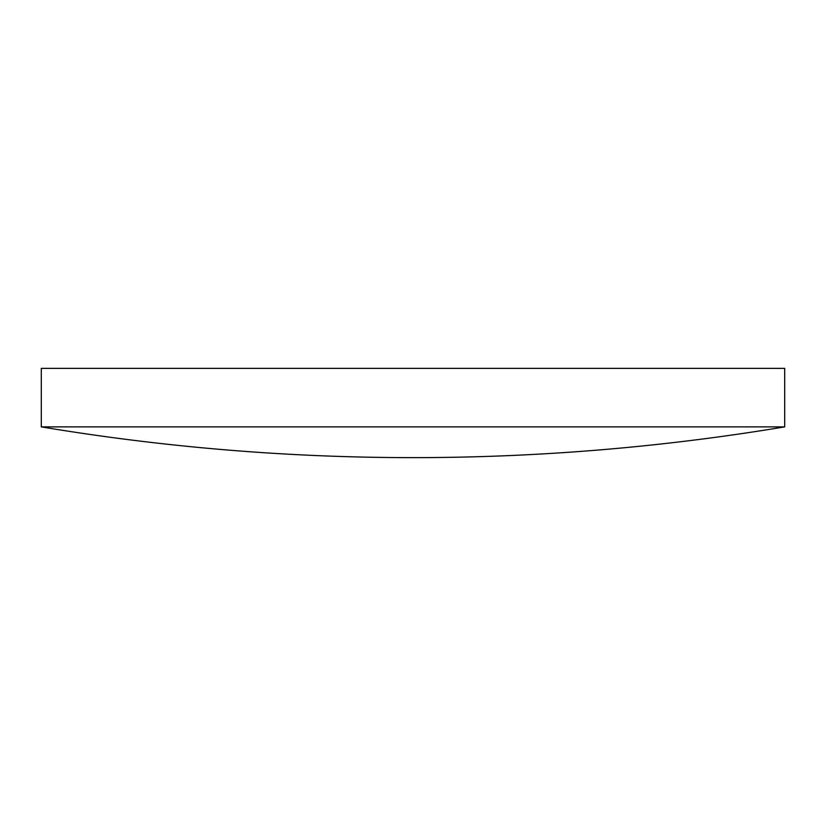 <?xml version="1.0" encoding="UTF-8"?>
<svg xmlns="http://www.w3.org/2000/svg" width="826" height="826" viewBox="0 0 826 826"><rect width="100%" height="100%" fill="white"/><g stroke="black" fill="none" stroke-linecap="round" stroke-linejoin="round"><path stroke-width="1.24" d="M784.7 426.877L784.7 368.365L41.3 368.365L41.3 426.877A2261.227 2261.227 0 0 0 784.7 426.877L41.3 426.877"/></g></svg>
